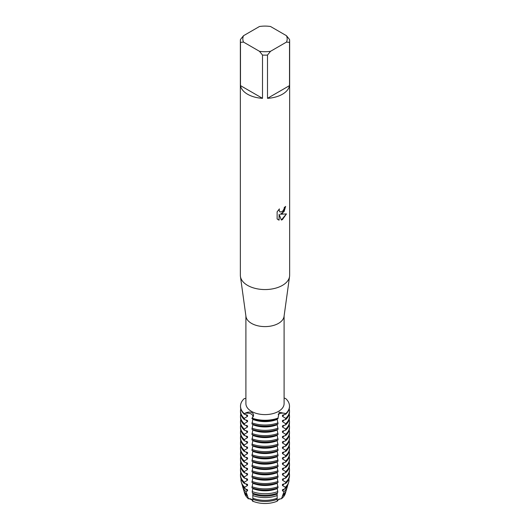 <?xml version="1.0" encoding="UTF-8"?>
<svg xmlns="http://www.w3.org/2000/svg" width="530" height="530" viewBox="0 0 530 530"><rect width="100%" height="100%" fill="white"/><g stroke="black" fill="none" stroke-linecap="round" stroke-linejoin="round"><path stroke-width="0.79" d="M285.498 492.476A20.544 11.865 180 0 1 281.51 498.703L278.74 499.167L277.236 501.168L278.74 499.167L281.51 498.703A5.558 3.213 0 0 0 277.236 501.168A20.544 11.865 180 0 1 252.764 501.168A5.558 3.213 0 0 0 248.49 498.703A20.544 11.865 180 0 1 244.502 492.476M248.06 498.77C250.723 498.392 252.32 499.313 252.843 501.532C252.32 499.313 250.723 498.392 248.06 498.77M286.478 35.709L289.519 39.472A24.645 14.23 180 0 1 289.645 40.916L289.645 275.328A24.645 14.23 180 0 1 289.565 276.461L284.04 316.45A19.1 11.024 180 0 1 278.502 323.373A19.1 11.024 180 0 1 258.401 325.923A19.1 11.024 180 0 1 245.96 316.45L240.435 276.461A24.645 14.23 180 0 1 240.355 275.328L240.355 40.916A24.645 14.23 180 0 1 240.481 39.472L243.522 35.709L259.468 26.5A22.18 12.806 180 0 1 270.532 26.5L286.478 35.709A22.18 12.806 180 0 1 286.478 42.095L289.519 42.354L289.519 85.615A24.645 14.23 180 0 1 282.424 94.234A24.645 14.23 180 0 1 267.491 98.328L267.491 55.067A24.645 14.23 180 0 1 262.509 55.067L262.509 98.328A24.645 14.23 180 0 1 240.481 85.615L240.481 42.354A24.645 14.23 180 0 1 240.355 40.916M284.1 316.012L284.1 403.582A19.1 11.024 180 0 1 278.502 411.379A19.1 11.024 180 0 1 257.693 413.764A19.1 11.024 180 0 1 245.9 403.582L245.9 316.012M289.565 276.461A24.645 14.23 180 0 1 282.424 285.392A24.645 14.23 180 0 1 256.48 288.678A24.645 14.23 180 0 1 240.435 276.461M282.424 213.457L280.31 214.259L286.452 213.908L282.424 219.619L281.384 220.056L279.111 214.332L279.111 220.122L277.13 218.956L277.13 211.815L279.416 208.899L279.105 210.317L279.953 212.007L282.424 211.536L284.04 208.979L284.272 207.502A24.645 14.23 0 0 0 285.657 206.395L282.424 213.457M245.9 398.414L244.264 398.6A24.493 14.138 180 0 0 244.264 413.645L244.502 413.533C251.743 409.584 255.957 414.533 252.055 418.024L252.035 418.031A5.558 3.213 0 0 0 251.26 414.056A5.558 3.213 0 0 0 244.37 413.605L244.37 413.605A5.558 3.213 180 0 1 250.021 413.513A5.558 3.213 180 0 1 252.889 416.322A5.558 3.213 180 0 1 252.035 418.031L251.969 418.66A24.493 14.138 0 0 0 278.031 418.66L278.031 418.091A24.493 14.138 180 0 1 251.969 418.091A24.493 14.138 180 0 0 278.031 418.091L279.184 412.214L285.63 413.605A5.558 3.213 0 0 0 278.74 414.056A5.558 3.213 0 0 0 278.151 414.453A5.558 3.213 180 0 1 285.63 413.605L285.736 414.208L282.464 415.209L282.464 416.341L285.736 418.395L285.736 419.535L282.464 420.529L282.464 421.668L285.736 423.722L285.736 424.855L282.464 425.855L282.464 426.988L285.736 429.042L285.736 430.175L282.464 431.175L282.464 432.308L285.736 434.361L285.736 435.501L282.464 436.495L282.464 437.634L285.736 439.688L285.736 440.821L282.464 441.821L282.464 442.954L285.736 445.008L285.736 446.147L282.464 447.141L282.464 448.274L285.736 450.328L285.736 451.467L282.464 452.461L282.464 453.6L285.736 455.654L285.736 456.787L282.464 457.787L282.464 458.92L285.736 460.974L285.736 462.114L282.464 463.107L282.464 464.24L285.736 466.294L285.736 467.433L282.464 468.427L282.464 469.567L285.736 471.62L285.736 472.753L282.464 473.754L282.464 474.887L285.736 476.94L285.736 478.08L282.464 479.074L282.464 480.213L285.736 482.26L285.736 483.4L282.464 484.393L282.464 485.533L285.345 487.236L284.855 488.918L282.464 489.72L282.464 490.853L284.034 491.608L281.51 498.703A20.544 11.865 180 0 0 285.246 493.662L285.962 491.283A21.273 12.283 180 0 1 282.483 496.186M285.61 206.435L284.106 211.53L280.31 214.259M279.913 211.98L279.058 210.291L279.323 208.992M278.045 219.692L279.072 220.096L279.111 214.332M281.37 220.023L286.392 213.921M285.736 398.6A24.493 14.138 180 0 1 289.493 406.119A24.493 14.138 180 0 1 285.736 413.645A24.493 14.138 180 0 0 285.736 398.6L284.1 397.984M240.481 42.354L243.522 42.095A22.18 12.806 180 0 1 243.522 35.709M243.522 42.095L259.468 51.304L262.509 55.067M267.491 55.067L270.532 51.304A22.18 12.806 180 0 1 259.468 51.304M270.532 51.304L286.478 42.095M289.645 40.916A24.645 14.23 180 0 1 289.519 42.354M262.509 98.328L240.481 85.615M289.519 85.615L267.491 98.328M252.883 482.843L251.969 487.852A24.493 14.138 0 0 0 278.031 487.852L277.117 482.843M252.883 477.523L251.969 482.525A24.493 14.138 0 0 0 278.031 482.525L277.117 477.523M252.883 472.197L251.969 477.205A24.493 14.138 0 0 0 278.031 477.205L277.117 472.197M252.883 466.877L251.969 471.885A24.493 14.138 0 0 0 278.031 471.885L277.117 466.877M252.883 461.557L251.969 466.559A24.493 14.138 0 0 0 278.031 466.559L277.117 461.557M252.883 456.231L251.969 461.239A24.493 14.138 0 0 0 278.031 461.239L277.117 456.231M252.883 450.911L251.969 455.913A24.493 14.138 0 0 0 278.031 455.913L277.117 450.911M252.883 445.584L251.969 450.593A24.493 14.138 0 0 0 278.031 450.593L277.117 445.584M252.883 440.264L251.969 445.273A24.493 14.138 0 0 0 278.031 445.273L277.117 440.264M252.883 434.944L251.969 439.946A24.493 14.138 0 0 0 278.031 439.946L277.117 434.944M252.883 429.618L251.969 434.626A24.493 14.138 0 0 0 278.031 434.626L277.117 429.618M252.883 424.298L251.969 429.307A24.493 14.138 0 0 0 278.031 429.307L277.117 424.298M252.883 418.978L251.969 423.98A24.493 14.138 0 0 0 278.031 423.98L277.117 418.978M252.883 493.291L252.764 501.168A20.544 11.865 180 0 0 277.236 501.168L277.117 493.291M277.11 494.139L277.117 493.947A21.253 12.269 180 0 1 252.883 493.947L252.889 494.139M252.883 488.163L252.207 491.595L252.439 493.132A23.499 13.568 0 0 0 277.561 493.132L277.793 491.595L277.117 488.163M277.11 488.819L277.117 488.62A21.253 12.269 180 0 1 252.883 488.62L252.889 488.819M247.517 496.186A21.273 12.283 180 0 1 244.038 491.283L244.754 493.662A20.544 11.865 180 0 0 248.49 498.703L245.966 491.608L247.536 490.853L247.536 489.72L245.145 488.918L244.655 487.236L247.536 485.533L247.536 484.393L244.264 483.4L244.264 482.26L247.536 480.213L247.536 479.074L244.264 478.08L244.264 476.94L247.536 474.887L247.536 473.754L244.264 472.753L244.264 471.62L247.536 469.567L247.536 468.427L244.264 467.433L244.264 466.294L247.536 464.247L247.536 463.107L244.264 462.114L244.264 460.974L247.536 458.92L247.536 457.787L244.264 456.787L244.264 455.654L247.536 453.6L247.536 452.461L244.264 451.467L244.264 450.328L247.536 448.281L247.536 447.141L244.264 446.147L244.264 445.008L247.536 442.954L247.536 441.821L244.264 440.821L244.264 439.688L247.536 437.634L247.536 436.495L244.264 435.501L244.264 434.361L247.536 432.308L247.536 431.175L244.264 430.175L244.264 429.042L247.536 426.988L247.536 425.855L244.264 424.855L244.264 423.722L247.536 421.668L247.536 420.529L244.264 419.535L244.264 418.395L247.536 416.341L247.536 415.209L244.264 414.208L244.264 413.645A24.493 14.138 180 0 1 240.507 406.119A24.493 14.138 180 0 1 244.264 398.6M240.507 406.119L240.507 406.689A24.493 14.138 0 0 0 244.264 414.208M285.736 414.208A24.493 14.138 0 0 0 289.493 406.689L289.493 406.119M247.536 416.341A21.253 12.269 180 0 1 245.781 414.586M284.219 414.586A21.253 12.269 180 0 1 282.464 416.341M277.117 419.435A21.253 12.269 180 0 1 252.883 419.435M244.264 418.395A24.493 14.138 180 0 1 240.507 410.876A24.493 14.138 180 0 1 240.779 408.782M289.221 408.782A24.493 14.138 180 0 1 289.493 410.876A24.493 14.138 180 0 1 285.736 418.395M278.031 422.847A24.493 14.138 180 0 1 251.969 422.847M240.507 410.876L240.507 412.009A24.493 14.138 0 0 0 244.264 419.535M285.736 419.535A24.493 14.138 0 0 0 289.493 412.009L289.493 410.876M247.536 421.668A21.253 12.269 180 0 1 245.781 419.912M284.219 419.912A21.253 12.269 180 0 1 282.464 421.668M244.264 423.722A24.493 14.138 180 0 1 240.507 416.196A24.493 14.138 180 0 1 240.779 414.102M289.221 414.102A24.493 14.138 180 0 1 289.493 416.196A24.493 14.138 180 0 1 285.736 423.722M240.507 416.196L240.507 417.335A24.493 14.138 0 0 0 244.264 424.855M285.736 424.855A24.493 14.138 0 0 0 289.493 417.335L289.493 416.196M247.536 426.988A21.253 12.269 180 0 1 245.781 425.232M284.219 425.232A21.253 12.269 180 0 1 282.464 426.988M244.264 429.042A24.493 14.138 180 0 1 240.507 421.516A24.493 14.138 180 0 1 240.779 419.429M289.221 419.429A24.493 14.138 180 0 1 289.493 421.516A24.493 14.138 180 0 1 285.736 429.042M240.507 421.516L240.507 422.655A24.493 14.138 0 0 0 244.264 430.175M285.736 430.175A24.493 14.138 0 0 0 289.493 422.655L289.493 421.516M247.536 432.308A21.253 12.269 180 0 1 245.781 430.552M284.219 430.552A21.253 12.269 180 0 1 282.464 432.308M244.264 434.361A24.493 14.138 180 0 1 240.507 426.842A24.493 14.138 180 0 1 240.779 424.749M289.221 424.749A24.493 14.138 180 0 1 289.493 426.842A24.493 14.138 180 0 1 285.736 434.361M240.507 426.842L240.507 427.975A24.493 14.138 0 0 0 244.264 435.501M285.736 435.501A24.493 14.138 0 0 0 289.493 427.975L289.493 426.842M247.536 437.634A21.253 12.269 180 0 1 245.781 435.879M284.219 435.879A21.253 12.269 180 0 1 282.464 437.634M244.264 439.688A24.493 14.138 180 0 1 240.507 432.162A24.493 14.138 180 0 1 240.779 430.068M289.221 430.068A24.493 14.138 180 0 1 289.493 432.162A24.493 14.138 180 0 1 285.736 439.688M240.507 432.162L240.507 433.301A24.493 14.138 0 0 0 244.264 440.821M285.736 440.821A24.493 14.138 0 0 0 289.493 433.301L289.493 432.162M247.536 442.954A21.253 12.269 180 0 1 245.781 441.199M284.219 441.199A21.253 12.269 180 0 1 282.464 442.954M244.264 445.008A24.493 14.138 180 0 1 240.507 437.488A24.493 14.138 180 0 1 240.779 435.395M289.221 435.395A24.493 14.138 180 0 1 289.493 437.488A24.493 14.138 180 0 1 285.736 445.008M240.507 437.488L240.507 438.621A24.493 14.138 0 0 0 244.264 446.147M285.736 446.147A24.493 14.138 0 0 0 289.493 438.621L289.493 437.488M247.536 448.274A21.253 12.269 180 0 1 245.781 446.518M284.219 446.518A21.253 12.269 180 0 1 282.464 448.274M244.264 450.328A24.493 14.138 180 0 1 240.507 442.808A24.493 14.138 180 0 1 240.779 440.715M289.221 440.715A24.493 14.138 180 0 1 289.493 442.808A24.493 14.138 180 0 1 285.736 450.328M240.507 442.808L240.507 443.941A24.493 14.138 0 0 0 244.264 451.467M285.736 451.467A24.493 14.138 0 0 0 289.493 443.941L289.493 442.808M247.536 453.6A21.253 12.269 180 0 1 245.781 451.845M284.219 451.845A21.253 12.269 180 0 1 282.464 453.6M244.264 455.654A24.493 14.138 180 0 1 240.507 448.128A24.493 14.138 180 0 1 240.779 446.035M289.221 446.035A24.493 14.138 180 0 1 289.493 448.128A24.493 14.138 180 0 1 285.736 455.654M240.507 448.128L240.507 449.268A24.493 14.138 0 0 0 244.264 456.787M285.736 456.787A24.493 14.138 0 0 0 289.493 449.268L289.493 448.128M247.536 458.92A21.253 12.269 180 0 1 245.781 457.165M284.219 457.165A21.253 12.269 180 0 1 282.464 458.92M244.264 460.974A24.493 14.138 180 0 1 240.507 453.455A24.493 14.138 180 0 1 240.779 451.361M289.221 451.361A24.493 14.138 180 0 1 289.493 453.455A24.493 14.138 180 0 1 285.736 460.974M240.507 453.455L240.507 454.588A24.493 14.138 0 0 0 244.264 462.114M285.736 462.114A24.493 14.138 0 0 0 289.493 454.588L289.493 453.455M247.536 464.24A21.253 12.269 180 0 1 245.781 462.485M284.219 462.485A21.253 12.269 180 0 1 282.464 464.24M244.264 466.294A24.493 14.138 180 0 1 240.507 458.775A24.493 14.138 180 0 1 240.779 456.681M289.221 456.681A24.493 14.138 180 0 1 289.493 458.775A24.493 14.138 180 0 1 285.736 466.294M240.507 458.775L240.507 459.908A24.493 14.138 0 0 0 244.264 467.433M285.736 467.433A24.493 14.138 0 0 0 289.493 459.908L289.493 458.775M247.536 469.567A21.253 12.269 180 0 1 245.781 467.811M284.219 467.811A21.253 12.269 180 0 1 282.464 469.567M244.264 471.62A24.493 14.138 180 0 1 240.507 464.094A24.493 14.138 180 0 1 240.779 462.001M289.221 462.001A24.493 14.138 180 0 1 289.493 464.094A24.493 14.138 180 0 1 285.736 471.62M240.507 464.094L240.507 465.234A24.493 14.138 0 0 0 244.264 472.753M285.736 472.753A24.493 14.138 0 0 0 289.493 465.234L289.493 464.094M247.536 474.887A21.253 12.269 180 0 1 245.781 473.131M284.219 473.131A21.253 12.269 180 0 1 282.464 474.887M244.264 476.94A24.493 14.138 180 0 1 240.507 469.421A24.493 14.138 180 0 1 240.779 467.327M289.221 467.327A24.493 14.138 180 0 1 289.493 469.421A24.493 14.138 180 0 1 285.736 476.94M240.507 469.421L240.507 470.554A24.493 14.138 0 0 0 244.264 478.08M285.736 478.08A24.493 14.138 0 0 0 289.493 470.554L289.493 469.421M244.038 491.283A21.273 12.283 180 0 1 243.88 490.641M286.12 490.641A21.273 12.283 180 0 1 285.962 491.283M247.536 496.179A21.253 12.269 180 0 1 243.913 490.727M286.087 490.727A21.253 12.269 180 0 1 282.464 496.179M247.536 480.213A21.253 12.269 180 0 1 245.781 478.451M284.219 478.451A21.253 12.269 180 0 1 282.464 480.213M245.966 491.608A22.651 13.078 180 0 1 242.68 486.752L243.654 489.992A21.664 12.508 0 0 0 247.04 494.848M282.96 494.848A21.664 12.508 0 0 0 286.346 489.992L287.32 486.752A22.651 13.078 180 0 1 284.034 491.608M244.264 482.26A24.493 14.138 180 0 1 240.507 474.741A24.493 14.138 180 0 1 240.779 472.647M289.221 472.647A24.493 14.138 180 0 1 289.493 474.741A24.493 14.138 180 0 1 285.736 482.26M242.68 486.752A22.651 13.078 180 0 1 242.395 485.367M287.604 485.367A22.651 13.078 180 0 1 287.32 486.752M247.536 490.853A21.253 12.269 180 0 1 245.774 489.097M284.226 489.097A21.253 12.269 180 0 1 282.464 490.853M240.507 474.741L240.507 475.874A24.493 14.138 0 0 0 244.264 483.4M285.736 483.4A24.493 14.138 0 0 0 289.493 475.874L289.493 474.741M244.655 487.236A24.035 13.873 180 0 1 241.322 482.22L241.852 483.983A23.499 13.568 0 0 0 245.145 488.918M284.855 488.918A23.499 13.568 0 0 0 288.148 483.983L288.678 482.22A24.035 13.873 180 0 1 285.345 487.236M241.322 482.22A24.035 13.873 180 0 1 241.037 478.789M288.963 478.789A24.035 13.873 180 0 1 288.678 482.22M247.536 485.533A21.253 12.269 180 0 1 245.781 483.777M284.219 483.777A21.253 12.269 180 0 1 282.464 485.533M277.117 499.267A21.253 12.269 180 0 1 252.883 499.267M277.11 499.286A21.273 12.283 180 0 1 252.889 499.286M252.883 498.22A21.664 12.508 0 0 0 277.117 498.22M277.283 495.51A22.651 13.078 180 0 1 252.717 495.51M277.793 491.595A24.035 13.873 180 0 1 252.207 491.595M277.117 483.3A21.253 12.269 180 0 1 252.883 483.3M278.031 486.712A24.493 14.138 180 0 1 251.969 486.712M277.117 477.974A21.253 12.269 180 0 1 252.883 477.974M278.031 481.392A24.493 14.138 180 0 1 251.969 481.392M277.117 472.654A21.253 12.269 180 0 1 252.883 472.654M278.031 476.066A24.493 14.138 180 0 1 251.969 476.066M277.117 467.334A21.253 12.269 180 0 1 252.883 467.334M278.031 470.746A24.493 14.138 180 0 1 251.969 470.746M277.117 462.008A21.253 12.269 180 0 1 252.883 462.008M278.031 465.426A24.493 14.138 180 0 1 251.969 465.426M277.117 456.688A21.253 12.269 180 0 1 252.883 456.688M278.031 460.1A24.493 14.138 180 0 1 251.969 460.1M277.117 451.368A21.253 12.269 180 0 1 252.883 451.368M278.031 454.78A24.493 14.138 180 0 1 251.969 454.78M277.117 446.041A21.253 12.269 180 0 1 252.883 446.041M278.031 449.46A24.493 14.138 180 0 1 251.969 449.46M277.117 440.721A21.253 12.269 180 0 1 252.883 440.721M278.031 444.133A24.493 14.138 180 0 1 251.969 444.133M277.117 435.402A21.253 12.269 180 0 1 252.883 435.402M278.031 438.813A24.493 14.138 180 0 1 251.969 438.813M277.117 430.075A21.253 12.269 180 0 1 252.883 430.075M278.031 433.494A24.493 14.138 180 0 1 251.969 433.494M277.117 424.755A21.253 12.269 180 0 1 252.883 424.755M278.031 428.167A24.493 14.138 180 0 1 251.969 428.167M285.63 414.235L285.63 413.605A11.21 9.149 120 0 1 285.683 413.552M244.37 414.235L244.502 413.533M285.63 418.302L285.63 419.555M285.63 423.622L285.63 424.875M285.63 428.942L285.63 430.201M285.63 434.269L285.63 435.521M285.63 439.589L285.63 440.841M285.63 444.908L285.63 446.167M285.63 450.235L285.63 451.487M285.63 455.555L285.63 456.807M285.63 460.875L285.63 462.133M285.63 466.201L285.63 467.453M285.63 471.521L285.63 472.773M285.63 476.841L285.63 478.1M285.63 482.167L285.63 483.42M244.37 482.167L244.37 483.42M244.37 476.841L244.37 478.1M244.37 471.521L244.37 472.773M244.37 466.201L244.37 467.453M244.37 460.875L244.37 462.133M244.37 455.555L244.37 456.807M244.37 450.235L244.37 451.487M244.37 444.908L244.37 446.167M244.37 439.589L244.37 440.841M244.37 434.269L244.37 435.521M244.37 428.942L244.37 430.201M244.37 423.622L244.37 424.875M244.37 418.302L244.37 419.555"/></g></svg>
